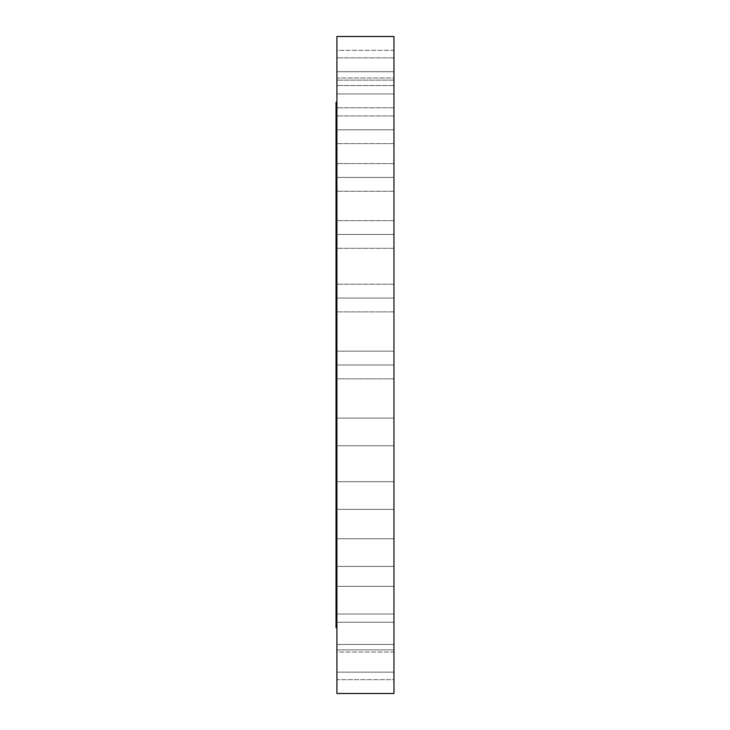 <?xml version="1.0" encoding="UTF-8"?>
<svg xmlns="http://www.w3.org/2000/svg" width="730" height="730" viewBox="0 0 730 730"><rect width="100%" height="100%" fill="white"/><g stroke="black" fill="none" stroke-linecap="round" stroke-linejoin="round"><path stroke-width="0.55" stroke-dasharray="3.65 2.74" d="M393.963 93.951L393.963 80.127L393.963 93.951L336.904 93.951L393.963 93.951L393.963 80.127L393.963 93.951L336.904 93.951L336.904 80.127L336.904 93.951L393.963 93.951L393.963 107.785L393.963 80.127L393.963 107.785L393.963 80.127L393.963 93.951L336.904 93.951L336.904 80.127L336.904 107.785L336.904 80.127L336.904 107.785L336.904 80.127L336.904 93.951L393.963 93.951L393.963 107.785L393.963 93.951L336.904 93.951L336.904 107.785L336.904 93.951L393.963 93.951L393.963 107.785L393.963 93.951M393.963 129.794L393.963 115.96L393.963 129.794L336.904 129.794L393.963 129.794L393.963 115.96L393.963 129.794L336.904 129.794L336.904 115.96L336.904 129.794L393.963 129.794L393.963 115.96L393.963 143.627L393.963 115.96L393.963 129.794L336.904 129.794L336.904 115.96L336.904 143.627L336.904 115.96L336.904 143.627L336.904 115.96L336.904 129.794L393.963 129.794L393.963 143.627L393.963 129.794L336.904 129.794L336.904 143.627L336.904 129.794L393.963 129.794L393.963 143.627L393.963 129.794M393.963 177.436L393.963 163.602L393.963 177.436L336.904 177.436L393.963 177.436L393.963 163.602L393.963 177.436L336.904 177.436L336.904 163.602L336.904 177.436L393.963 177.436L393.963 163.602L393.963 191.26L393.963 163.602L393.963 177.436L336.904 177.436L336.904 163.602L336.904 191.26L336.904 163.602L336.904 191.26L336.904 163.602L336.904 177.436L393.963 177.436L393.963 191.26L393.963 177.436L336.904 177.436L336.904 191.26L336.904 177.436L393.963 177.436L393.963 191.26L393.963 177.436M393.963 234.476L393.963 220.643L393.963 234.476L336.904 234.476L393.963 234.476L393.963 220.643L393.963 234.476L336.904 234.476L336.904 220.643L336.904 234.476L393.963 234.476L393.963 220.643L393.963 248.3L393.963 220.643L393.963 234.476L336.904 234.476L336.904 220.643L336.904 248.3L336.904 220.643L336.904 248.3L336.904 220.643L336.904 234.476L393.963 234.476L393.963 248.3L393.963 234.476L336.904 234.476L336.904 248.3L336.904 234.476L393.963 234.476L393.963 248.3L393.963 234.476M336.904 298.059L393.963 298.059L336.904 298.059L393.963 298.059L336.904 298.059L336.904 311.892L336.904 284.226L336.904 311.892L336.904 284.226L336.904 298.059L393.963 298.059L393.963 311.892L393.963 284.226L393.963 311.892L393.963 284.226L393.963 298.059L336.904 298.059L336.904 311.892L336.904 298.059L393.963 298.059L336.904 298.059M393.963 351.166L393.963 378.834L336.904 378.834L336.904 351.166L393.963 351.166L393.963 365L393.963 351.166L393.963 365L336.904 365L393.963 365L393.963 693.5L393.963 36.5L393.963 378.834L393.963 351.166L336.904 351.166L336.904 693.5L336.904 36.5L336.904 627.8L336.904 102.2L336.904 627.8L336.904 365L393.963 365L393.963 378.834L393.963 351.431L393.963 365L336.904 365L336.904 378.834L393.963 378.834L393.963 351.166L336.904 351.166M393.963 418.107L393.963 445.774L336.904 445.774L336.904 418.107L393.963 418.107L393.963 445.774L336.904 445.774L336.904 418.107L393.963 418.107L393.963 445.774L393.963 418.107L393.963 445.774L393.963 418.107L336.904 418.107L336.904 445.774L336.904 418.107L336.904 445.774L336.904 418.107L336.904 445.774L393.963 445.774L393.963 418.107L336.904 418.107L336.904 445.774L393.963 445.774L393.963 418.107M393.963 481.7L393.963 509.358L336.904 509.358L336.904 481.7L393.963 481.7L393.963 509.358L336.904 509.358L336.904 481.7L393.963 481.7L393.963 509.358L393.963 481.7L393.963 509.358L393.963 481.7L336.904 481.7L336.904 509.358L336.904 481.7L336.904 509.358L336.904 481.7L336.904 509.358L393.963 509.358L393.963 481.7L336.904 481.7L336.904 509.358L393.963 509.358L393.963 481.7M336.904 538.74L393.963 538.74L393.963 566.398L336.904 566.398L336.904 538.74L393.963 538.74L336.904 538.74L336.904 566.398L336.904 538.74L336.904 566.398L336.904 538.74L336.904 566.398L393.963 566.398L336.904 566.398L393.963 566.398L393.963 538.74L336.904 538.74M393.963 586.373L393.963 614.039L336.904 614.039L336.904 586.373L393.963 586.373L393.963 614.039L336.904 614.039L336.904 586.373L393.963 586.373L393.963 614.039L393.963 586.373L393.963 614.039L393.963 586.373L336.904 586.373L336.904 614.039L336.904 586.373L336.904 614.039L336.904 586.373L336.904 614.039L393.963 614.039L393.963 586.373L336.904 586.373L336.904 614.039L393.963 614.039L393.963 586.373M393.963 622.216L393.963 649.873L336.904 649.873L336.904 622.216L393.963 622.216L393.963 649.873L336.904 649.873L336.904 622.216L393.963 622.216L393.963 649.873L393.963 622.216L393.963 649.873L393.963 622.216L336.904 622.216L336.904 649.873L336.904 622.216L336.904 649.873L336.904 622.216L336.904 649.873L393.963 649.873L393.963 622.216L336.904 622.216L336.904 649.873L393.963 649.873L393.963 622.216M393.963 644.462L393.963 672.129L336.904 672.129L336.904 644.462L393.963 644.462L393.963 672.129L336.904 672.129L336.904 644.462L393.963 644.462L393.963 672.129L393.963 644.462L393.963 672.129L393.963 644.462L336.904 644.462L336.904 672.129L336.904 644.462L336.904 672.129L336.904 644.462L336.904 672.129L393.963 672.129L393.963 644.462L336.904 644.462L336.904 672.129L393.963 672.129L393.963 644.462M393.963 652.009L393.963 679.667L336.904 679.667L336.904 652.009L393.963 652.009L393.963 679.667L393.963 652.009L336.904 652.009L336.904 679.667L336.904 652.009L336.904 679.667L393.963 679.667L393.963 652.009M393.963 71.704L393.963 57.871L393.963 71.704L336.904 71.704L393.963 71.704L393.963 57.871L393.963 71.704L336.904 71.704L336.904 57.871L336.904 71.704L393.963 71.704L393.963 85.538L393.963 57.871L393.963 85.538L393.963 57.871L393.963 71.704L336.904 71.704L336.904 57.871L336.904 85.538L336.904 57.871L336.904 85.538L336.904 57.871L336.904 71.704L393.963 71.704L393.963 85.538L393.963 71.704L336.904 71.704L336.904 85.538L336.904 71.704L393.963 71.704L393.963 85.538L393.963 71.704M393.963 50.333L393.963 77.991L336.904 77.991L336.904 50.333L393.963 50.333L393.963 77.991L393.963 50.333L336.904 50.333L336.904 77.991L336.904 50.333L336.904 77.991L393.963 77.991L393.963 50.333M336.037 627.8L336.037 102.2L336.037 627.8M336.904 71.704L336.904 85.538L336.904 71.704M336.904 234.476L336.904 248.3L336.904 234.476M336.904 177.436L336.904 191.26L336.904 177.436M336.904 129.794L336.904 143.627L336.904 129.794M336.904 93.951L336.904 107.785L336.904 93.951M393.963 80.127L336.904 80.127L393.963 80.127M393.963 115.96L336.904 115.96L393.963 115.96M393.963 163.602L336.904 163.602L393.963 163.602M393.963 220.643L336.904 220.643L393.963 220.643M393.963 284.226L336.904 284.226L393.963 284.226M393.963 57.871L336.904 57.871L393.963 57.871M393.963 85.538L336.904 85.538L393.963 85.538M393.963 107.785L336.904 107.785L393.963 107.785M393.963 143.627L336.904 143.627L393.963 143.627M393.963 191.26L336.904 191.26L393.963 191.26M393.963 248.3L336.904 248.3L393.963 248.3M393.963 311.892L336.904 311.892L393.963 311.892M393.963 378.834L336.904 378.834"/><path stroke-width="1.09" d="M393.963 298.059L393.963 311.892L393.963 298.059M336.904 298.059L336.904 311.892L336.904 298.059M393.963 538.74L393.963 566.398L393.963 538.74M336.904 566.398L336.904 538.74L336.904 566.398M336.037 627.8L336.904 627.8L336.037 627.8L336.037 102.2L336.037 627.8M336.904 102.2L336.037 102.2L336.904 102.2M336.904 693.5L393.963 693.5L393.963 36.5L336.904 36.5L336.904 693.5L336.904 36.5L393.963 36.5L393.963 693.5L336.904 693.5"/></g></svg>
